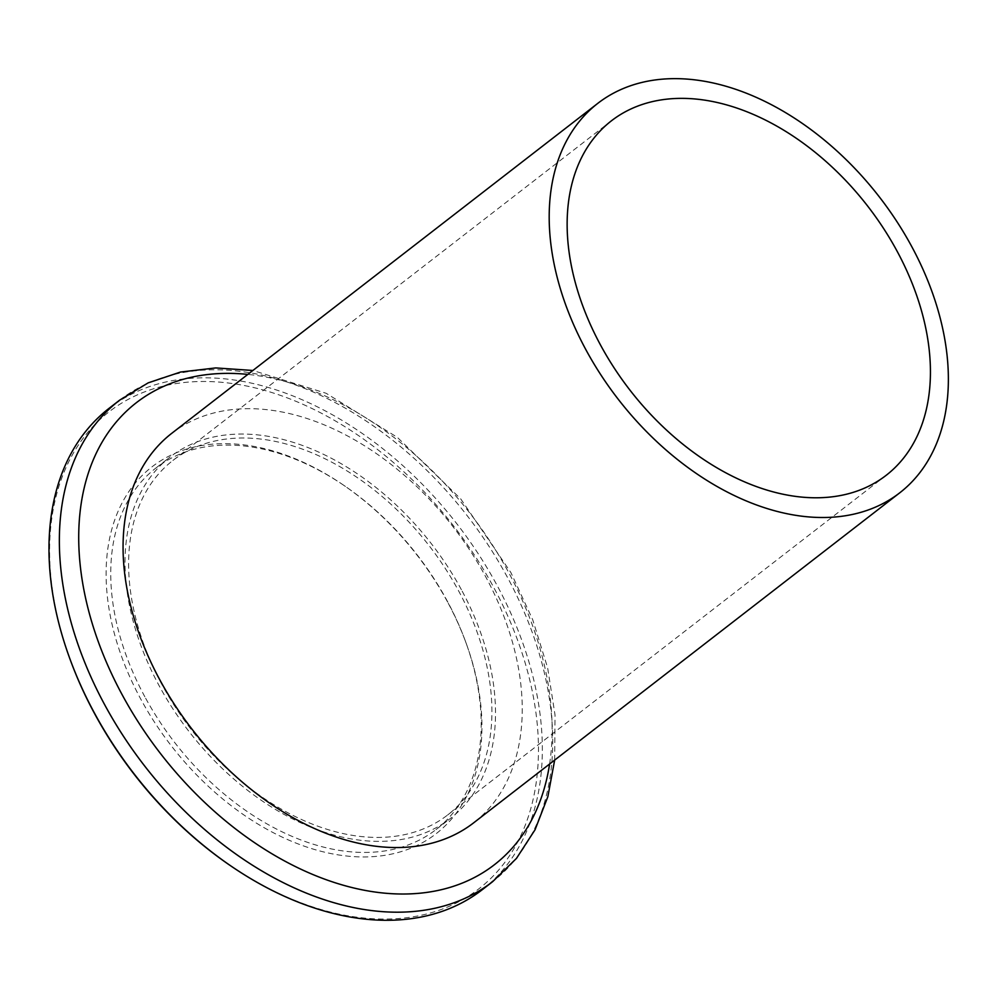 <?xml version="1.0" encoding="UTF-8"?>
<svg xmlns="http://www.w3.org/2000/svg" width="998" height="998" viewBox="0 0 998 998"><rect width="100%" height="100%" fill="white"/><g stroke="black" fill="none" stroke-linecap="round" stroke-linejoin="round"><path stroke-width="0.75" stroke-dasharray="4.99 3.74" d="M447.354 601.594A232.01 155.538 52.2 0 0 344.235 485.627A232.01 155.538 52.2 0 0 140.294 477.393A232.01 155.538 52.2 0 0 140.706 698.987A232.01 155.538 52.2 0 0 386.625 855.037A232.01 155.538 52.2 0 0 466.016 642.862A232.01 155.538 52.2 0 0 447.354 601.594M144.847 696.791A228.679 153.305 -127.8 0 1 155.95 467.987A228.679 153.305 -127.8 0 1 345.47 486.475A228.679 153.305 -127.8 0 1 447.104 600.784A228.679 153.305 -127.8 0 1 465.505 641.452A228.679 153.305 -127.8 0 1 436.001 829.588A228.679 153.305 -127.8 0 1 144.847 696.791M162.063 684.79A224.251 150.336 -127.8 0 1 172.953 460.415A224.251 150.336 -127.8 0 1 458.469 590.641A224.251 150.336 -127.8 0 1 447.591 815.017A224.251 150.336 -127.8 0 1 162.063 684.79M171.768 433.307A246.406 165.194 -127.8 0 1 485.49 576.395A246.406 165.194 -127.8 0 1 473.539 822.926M70.322 659.965A301.77 202.307 -127.8 0 1 173.577 383.981A301.77 202.307 -127.8 0 1 493.461 586.949A301.77 202.307 -127.8 0 1 493.985 875.184A301.77 202.307 -127.8 0 1 228.717 864.48M482.134 889.804A304.54 204.166 52.2 0 0 496.917 585.102A304.54 204.166 52.2 0 0 109.169 408.257M461.4 589.706A228.679 153.305 52.2 0 0 170.234 456.909A228.679 153.305 52.2 0 0 159.131 685.713A228.679 153.305 52.2 0 0 450.298 818.51A228.679 153.305 52.2 0 0 461.4 589.706M549.599 764.006A292.227 195.907 52.2 0 0 508.581 572.353A292.227 195.907 52.2 0 0 247.841 374.4M119.56 400.21A304.54 204.166 -127.8 0 1 507.296 577.069A304.54 204.166 -127.8 0 1 492.525 881.758M345.47 486.475L344.235 485.627M172.953 460.415L611.462 120.783M554.651 760.102L555.038 715.042L547.64 667.862L532.782 619.92L510.939 572.652L460.777 498.975L397.404 437.411L326.159 393.287L252.893 370.483M155.95 467.987L170.234 456.909M436.001 829.588L450.298 818.51M447.591 815.017L886.099 475.372M465.505 641.452L466.016 642.862"/><path stroke-width="1.5" d="M896.99 251.009A224.251 150.336 52.2 0 0 611.462 120.783A224.251 150.336 52.2 0 0 600.584 345.146A224.251 150.336 52.2 0 0 886.099 475.372A224.251 150.336 52.2 0 0 896.99 251.009M585.938 349.799A246.406 165.194 52.2 0 0 899.66 492.887A246.406 165.194 52.2 0 0 911.623 246.356A246.406 165.194 52.2 0 0 597.902 103.268A246.406 165.194 52.2 0 0 585.938 349.799M899.66 492.887L473.539 822.926A246.406 165.194 -127.8 0 1 159.817 679.838A246.406 165.194 -127.8 0 1 171.768 433.307L597.902 103.268M229.74 865.179L228.717 864.48A301.77 202.307 -127.8 0 1 94.598 713.632A301.77 202.307 -127.8 0 1 70.322 659.965L69.885 658.792A304.54 204.166 52.2 0 0 94.386 712.959A304.54 204.166 52.2 0 0 229.74 865.179A304.54 204.166 52.2 0 0 482.134 889.804L492.525 881.758A304.54 204.166 -127.8 0 1 104.778 704.912A304.54 204.166 -127.8 0 1 119.56 400.21L109.169 408.257A304.54 204.166 52.2 0 0 69.885 658.792M247.841 374.4A292.227 195.907 52.2 0 0 122.33 695.045A292.227 195.907 52.2 0 0 370.607 891.364A292.227 195.907 52.2 0 0 549.599 764.006M492.525 881.758L516.465 858.392L535.053 829.75L547.852 796.691L554.651 760.102M252.893 370.483L215.768 367.925L180.551 372.042L148.166 382.87L119.56 400.21"/></g></svg>
